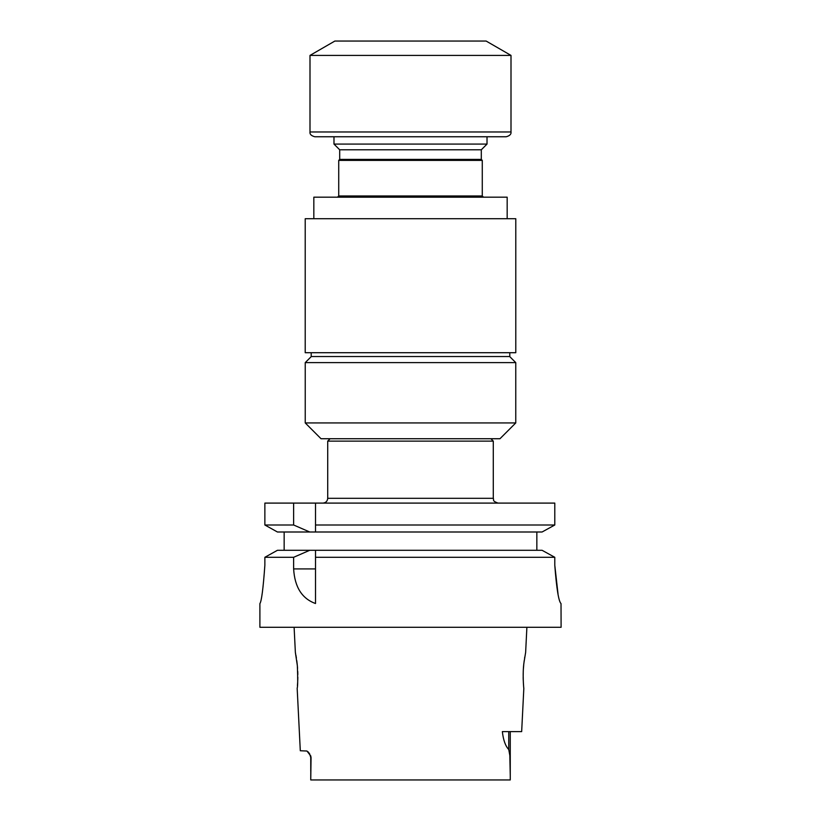<?xml version="1.0" encoding="UTF-8"?>
<svg xmlns="http://www.w3.org/2000/svg" width="821" height="821" viewBox="0 0 821 821"><rect width="100%" height="100%" fill="white"/><g stroke="black" fill="none" stroke-linecap="round" stroke-linejoin="round"><path stroke-width="1.23" d="M482.276 160.382L482.276 195.962L338.724 195.962L338.724 160.382L482.276 160.382L481.301 159.407L339.699 159.407L339.699 149.802L333.983 144.086L487.017 144.086L487.017 136.758M333.983 144.086L333.983 136.758L506.208 136.758C509.779 135.773 511.37 134.182 511.001 131.976L511.001 55.407L309.999 55.407L309.999 131.976L511.001 131.976M309.733 531.998L293.631 524.999L264.865 524.999L264.865 503.099L554.791 503.099L554.791 524.999L542.086 531.998L315.51 531.998L315.51 503.099L315.51 531.998L277.436 531.998L264.865 524.999L277.436 531.998M526.887 627.285L525.635 652.418L523.993 662.424C522.341 673.641 523.747 688.86 523.829 688.306L521.663 731.614L502.349 731.614C503.324 740.121 505.459 746.094 508.753 749.522L509.831 755.484L510.262 775.886L510.252 731.614M523.582 685.761L523.357 682.538M523.244 680.075L523.172 677.335M523.182 674.441L523.264 671.404M523.429 668.427L523.706 665.113M523.839 663.737L524.229 660.556M524.598 658.093L524.732 657.231M510.252 779.95L510.262 775.886L510.252 779.95L310.749 779.95L310.861 756.11L306.962 751.03L300.301 750.753L297.171 688.306C297.807 686.418 297.869 678.885 297.356 665.728L295.365 652.418L294.113 627.285M295.427 652.695L295.581 653.454M295.878 655.045L296.391 658.032M296.771 660.628L297.233 664.446M297.335 665.441L297.561 668.315M297.736 671.414L297.818 674.544M297.828 677.274L297.746 680.363M297.654 682.374L297.428 685.576M558.023 593.942L554.791 565.31C556.556 588.585 558.639 601.341 561.02 603.599L561.102 627.285L259.898 627.285L259.898 603.599C261.53 601.341 263.192 588.565 264.865 565.279L264.865 557.295L277.436 550.296L264.865 557.295L293.631 557.295L293.631 568.922C294.708 587.107 301.995 598.642 315.51 603.517L315.51 550.296L277.436 550.296M542.086 550.296L315.51 550.296L315.51 557.295L554.791 557.295L542.086 550.296L554.791 557.295L554.791 565.31M259.898 603.599L259.898 603.599C261.54 601.321 263.192 588.544 264.865 565.279M284.158 550.296L284.158 531.998M536.842 531.998L536.842 550.296M309.733 550.296L293.631 557.295M264.865 503.099L264.865 524.999M293.631 524.999L293.631 503.099M542.086 531.998L554.791 524.999L315.51 524.999M310.749 779.95L311.056 757.455M308.912 752.795L307.875 751.687M515.762 422.938L499.968 438.732L321.032 438.732L305.238 422.938L515.762 422.938L515.762 362.615L305.238 362.615L311.313 356.54M313.827 218.714L313.827 197.184L507.173 197.184L507.173 218.714M509.8 352.712L509.8 356.54L311.2 356.54L311.2 352.712M305.217 218.714L515.783 218.714L515.783 352.712L305.217 352.712L305.217 218.714M339.699 149.802L481.301 149.802L487.017 144.086M490.896 438.732L493.288 441.123L327.712 441.123L327.712 498.316C327.425 501.221 325.834 502.821 322.92 503.099M309.999 131.976C309.63 134.182 311.221 135.773 314.792 136.758L410.5 136.758M309.999 55.407L334.865 41.05L486.135 41.05L511.001 55.407M293.631 568.922L315.51 568.922M508.753 731.614L508.753 749.522M327.712 498.316L493.288 498.316C494.211 499.732 491.533 500.831 498.08 503.099M309.527 753.606L310.749 757.455L310.749 771.124M509.687 356.54L515.762 362.615M305.238 422.938L305.238 362.615M339.699 159.407L338.724 160.382M481.301 159.407L481.301 149.802M338.724 195.962L337.503 197.184M482.276 195.962L483.497 197.184M330.104 438.732L327.712 441.123M493.288 441.123L493.288 498.316"/></g></svg>
